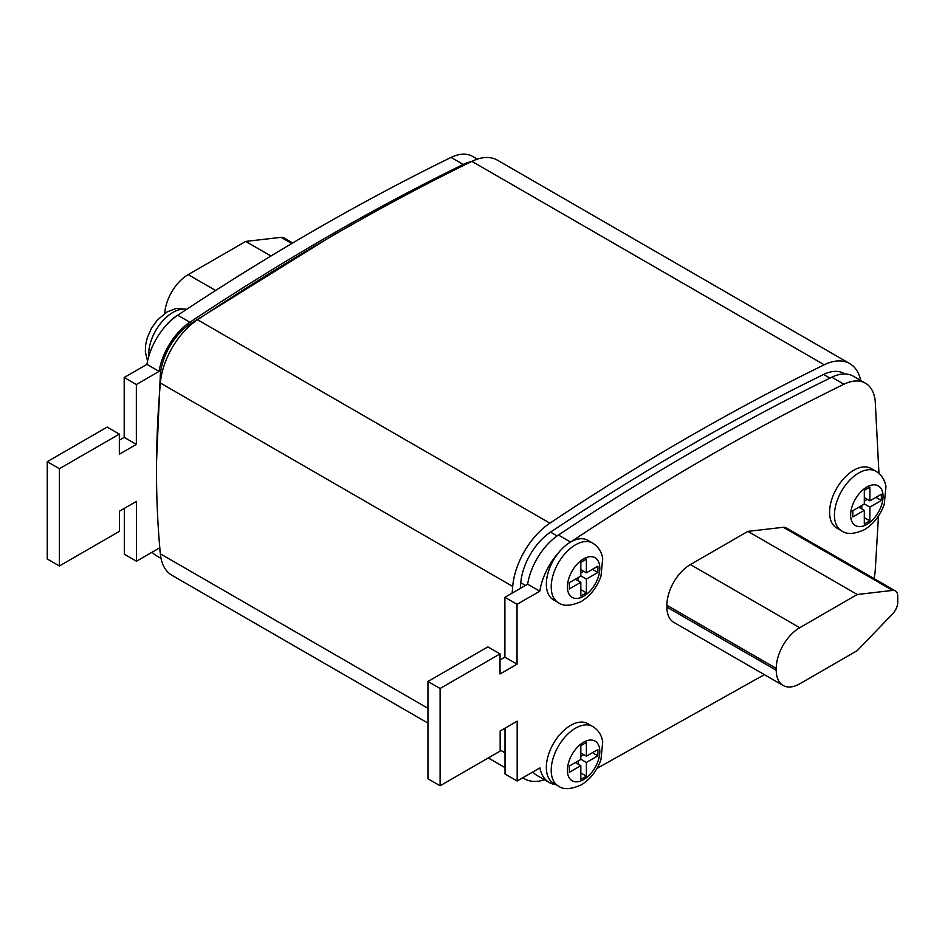 <?xml version="1.0" encoding="UTF-8"?>
<svg xmlns="http://www.w3.org/2000/svg" width="945" height="945" viewBox="0 0 945 945"><rect width="100%" height="100%" fill="white"/><g stroke="black" fill="none" stroke-linecap="round" stroke-linejoin="round"><path stroke-width="1.42" d="M119.342 440.181L124.197 437.37L124.197 377.516L146.936 364.38A48.112 27.783 -60 0 1 166.166 325.352A34.363 19.845 -60 0 1 177.672 315.287A48.112 27.783 -60 0 1 177.731 315.24C268.852 254.583 359.974 201.982 451.084 157.425A48.112 27.783 -60 0 1 472.594 156.409L477.319 159.126M853.878 470.185A34.363 19.845 120 0 0 831.435 500.46A34.363 19.845 120 0 0 836.703 528.007L841.558 530.807A34.363 19.845 -60 0 1 836.29 503.272A34.363 19.845 -60 0 1 858.745 472.984A34.363 19.845 -60 0 1 875.92 471.283L871.066 468.484A34.363 19.845 120 0 0 853.878 470.185M570.65 542.028A34.363 19.845 120 0 0 570.52 542.099A34.363 19.845 120 0 0 559.015 552.163A34.363 19.845 120 0 0 553.463 599.851L558.33 602.65A34.363 19.845 -60 0 1 553.061 575.115A34.363 19.845 -60 0 1 575.505 544.828A34.363 19.845 -60 0 1 592.692 543.127L587.825 540.327A34.363 19.845 120 0 0 570.65 542.028M570.65 725.382A34.363 19.845 120 0 0 548.194 755.669A34.363 19.845 120 0 0 553.463 783.204L558.33 786.016A34.363 19.845 -60 0 1 553.061 758.469A34.363 19.845 -60 0 1 575.505 728.193A34.363 19.845 -60 0 1 592.692 726.492L587.825 723.681A34.363 19.845 120 0 0 570.65 725.382M161.028 558.389L156.35 555.684A48.112 27.783 -60 0 1 152.133 552.187M160.154 551.715A48.112 27.783 -60 0 1 159.209 548.1L136.47 561.224L124.327 554.219L124.327 508.386M136.47 561.224L136.47 501.37L119.46 511.186L119.46 531.303L59.405 565.972L47.25 558.956L47.25 461.692L107.187 427.081L119.342 434.098L119.342 454.202L136.352 444.386L136.352 384.532L159.091 371.397A48.112 27.783 -60 0 1 189.886 322.257C281.008 261.6 372.117 208.987 463.239 164.442A48.112 27.783 -60 0 1 471.295 161.63M878.968 473.469L875.235 401.377A48.112 27.783 120 0 0 865.443 383.209A48.112 27.783 120 0 0 843.932 384.237C752.822 428.782 661.701 481.395 570.591 542.052A48.112 27.783 120 0 0 570.52 542.099M559.015 552.163A48.112 27.783 120 0 0 539.784 591.192L517.045 604.316L517.045 664.181L500.035 673.998L500.035 653.893L440.098 688.503L440.098 785.768L500.165 751.098L500.165 730.981L517.175 721.165L517.175 781.019L539.914 767.895A48.112 27.783 120 0 0 549.199 782.495A48.112 27.783 120 0 0 555.955 784.645M596.992 768.403L764.387 674.647M873.971 578.553A48.112 27.783 120 0 0 875.224 570.65L878.484 516.029M666.898 605.261L666.898 607.127A33.217 19.183 120 0 0 673.785 622.342L783.133 685.468A33.217 19.183 120 0 0 799.742 683.826L857.245 650.621L892.659 613.825A11.458 6.615 120 0 0 897.75 602.201L897.75 596.153A11.458 6.615 120 0 0 895.376 590.909A11.458 6.615 120 0 0 892.659 590.412L857.245 594.499L747.897 531.373L690.393 564.567A33.217 19.183 120 0 0 666.898 605.261L776.247 668.387L776.247 670.265A33.217 19.183 120 0 0 783.133 685.468M895.376 590.909L786.027 527.783A11.458 6.615 120 0 0 783.31 527.286L747.897 531.373M860.706 380.481A57.279 33.063 120 0 0 849.756 363.601L497.413 160.166A57.279 33.063 120 0 0 471.874 161.359C380.422 206.045 288.981 258.835 197.529 319.741A57.279 33.063 120 0 0 160.355 382.997C155.216 442.898 155.216 499.846 160.355 553.817A57.279 33.063 120 0 0 171.99 575.328L427.955 723.102M849.756 363.601A57.279 33.063 120 0 0 824.229 364.782C732.777 409.468 641.324 462.27 549.884 523.176A57.279 33.063 120 0 0 512.698 586.432L512.143 593.117M522.809 777.77A57.279 33.063 120 0 0 524.345 778.751A57.279 33.063 120 0 0 544.497 779.779M844.818 373.948L844.05 373.511A45.821 26.46 120 0 0 823.627 374.456C732.588 418.966 641.56 471.52 550.522 532.13A45.821 26.46 120 0 0 520.778 582.734L520.305 588.416M156.539 461.774L160.331 374.633A45.821 26.46 -60 0 1 190.075 324.029L327.23 238.801M532.826 771.982A48.112 27.783 120 0 0 537.043 775.479L549.199 782.495M505.02 728.182L505.02 774.014L517.175 781.019M500.035 653.893L487.892 646.876L427.955 681.487L427.955 778.751L440.098 785.768M865.443 383.209L853.3 376.204A48.112 27.783 120 0 0 831.789 377.22C740.667 421.777 649.558 474.378 558.436 535.035A48.112 27.783 120 0 0 527.641 584.175L504.902 597.311L504.902 657.165L500.035 659.976M539.784 591.192L527.641 584.175M517.045 604.316L504.902 597.311M517.045 664.181L504.902 657.165M440.098 688.503L427.955 681.487M59.405 565.972L59.405 468.708L119.342 434.098M47.25 461.692L59.405 468.708M124.197 437.37L136.352 444.386M124.197 377.516L136.352 384.532M146.936 364.38L159.091 371.397M166.166 325.352A48.112 27.783 -60 0 1 177.672 315.287M857.245 594.499L799.742 627.704A33.217 19.183 120 0 0 776.247 668.387M164.761 313.397A33.217 19.183 -60 0 1 188.185 274.629L245.7 241.424L270.943 256M245.7 241.424L281.114 237.337A11.458 6.615 -60 0 1 283.831 237.845L292.714 242.971M580.832 765.663L580.832 779.389L586.384 776.188L586.384 762.461L597.878 755.823L597.878 749.55L586.384 756.189L586.384 742.463L580.832 745.664L580.832 759.39L569.339 766.029L569.339 772.301L580.832 765.663L575.399 762.532M580.832 596.035L586.384 592.822L586.384 579.096L597.878 572.469L597.878 566.197L586.384 572.824L586.384 559.097L580.832 562.31L580.832 576.037L569.339 582.675L569.339 588.948L580.832 582.309L580.832 596.035M864.309 510.324L864.309 524.05L869.872 520.837L869.872 507.111L881.366 500.472L881.366 494.2L869.872 500.838L869.872 487.112L864.309 490.325L864.309 504.051L852.815 510.678L852.815 516.95L864.309 510.324L858.875 507.181M580.832 752.976L586.384 756.189M592.444 752.681L597.878 755.823M580.832 756.319L583.715 754.642M580.832 759.248L586.384 762.461M578.281 764.198L578.281 760.867M580.832 772.975L586.384 776.188M575.399 579.167L580.832 582.309M580.832 569.622L586.384 572.824M592.444 569.327L597.878 572.469M580.832 572.953L583.715 571.288M580.832 575.895L586.384 579.096M578.281 580.844L578.281 577.501M580.832 589.609L586.384 592.822M864.309 497.625L869.872 500.838M875.932 497.342L881.366 500.472M864.309 500.968L867.203 499.303M864.309 503.898L869.872 507.111M861.769 508.847L861.769 505.516M864.309 517.624L869.872 520.837M583.608 558.861A22.904 13.23 120 0 0 567.413 586.916A22.904 13.23 120 0 0 583.608 596.271A22.904 13.23 120 0 0 599.803 568.217A22.904 13.23 120 0 0 583.608 558.861M186.59 309.369A34.363 19.845 120 0 0 172.935 312.405A34.363 19.845 120 0 0 148.708 356.548M583.608 742.215A22.904 13.23 120 0 0 567.413 770.281A22.904 13.23 120 0 0 583.608 779.637A22.904 13.23 120 0 0 599.803 751.57A22.904 13.23 120 0 0 583.608 742.215M866.837 487.018A22.904 13.23 120 0 0 850.642 515.072A22.904 13.23 120 0 0 866.837 524.428A22.904 13.23 120 0 0 883.043 496.373A22.904 13.23 120 0 0 866.837 487.018M160.355 553.817L427.955 708.313M500.165 750.011L505.02 752.822M160.355 382.997L512.698 586.432M197.529 319.741L549.884 523.176M471.874 161.359L824.229 364.782M829.97 378.118L823.627 374.456M557.125 535.945L550.522 532.13M525.455 585.439L520.778 582.734M190.075 324.029L191.114 324.619M160.331 374.633L161.465 375.283M843.932 384.237L831.789 377.22M570.591 542.052L558.436 535.035M177.731 315.24L189.886 322.257M451.084 157.425L463.239 164.442M799.742 627.704L690.393 564.567M776.247 670.265L666.898 607.127M892.659 590.412L783.31 527.286M188.185 274.629L215.637 290.469M281.114 237.337L291.804 243.515M558.33 602.65C563.338 606.477 570.969 606.099 581.234 601.516C590.495 595.763 597.086 587.282 601.008 576.084L602.721 558.341C601.552 551.62 598.209 546.553 592.692 543.127M147.562 361.061L145.353 352.012L145.613 345.008L147.361 337.495L151.507 328.222L157.366 320.036L167.206 311.838L176.148 308.472L186.838 309.204M558.33 786.016C563.338 789.843 570.969 789.465 581.234 784.882C590.495 779.117 597.086 770.647 601.008 759.437L602.721 741.707C601.552 734.974 598.209 729.906 592.692 726.492M841.558 530.807C846.566 534.634 854.209 534.256 864.474 529.672C873.723 523.92 880.315 515.438 884.248 504.24L885.961 486.498C884.792 479.776 881.449 474.709 875.92 471.283M488.305 757.949L505.02 767.6M522.727 777.818L524.345 778.751"/></g></svg>
